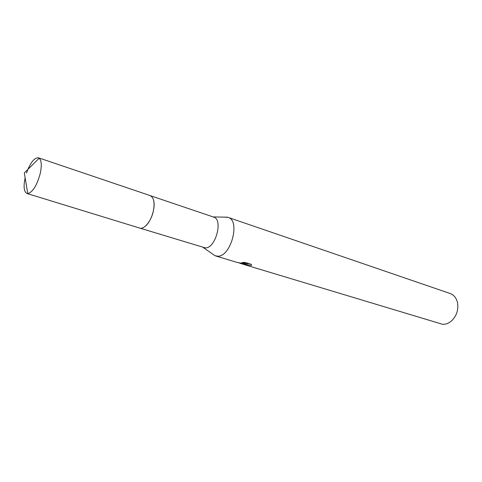 <?xml version="1.0" encoding="UTF-8"?>
<svg xmlns="http://www.w3.org/2000/svg" width="482" height="482" viewBox="0 0 482 482"><rect width="100%" height="100%" fill="white"/><g stroke="black" fill="none" stroke-linecap="round" stroke-linejoin="round"><path stroke-width="0.72" d="M145.48 226.064C151.234 221.298 155.572 207.85 153.686 200.614M139.894 228.137L205.38 247.917C215.695 248.314 223.365 219.364 213.592 217.075L150.366 195.674M212.833 254.213L214.948 255.677L217.701 256.195C230.968 256.906 240.657 220.37 228.064 217.37L224.793 217.135M215.629 255.93L237.457 262.533L247.139 263.979L242.175 262.467L245.127 262.431L251.236 264.293L251.447 265.413L245.766 264.696L246.718 265.299L243.741 264.431L245.922 264.088L243.398 263.979L238.012 262.588M246.055 265.136L442.59 324.308C445.693 324.446 448.634 323.344 451.423 321C456.725 315.843 458.731 309.625 457.436 302.347C456.249 297.822 453.809 294.87 450.116 293.496L228.064 217.37M251.532 264.949L251.447 265.407M245.977 263.781L245.922 264.088M247.2 263.66L249.574 263.787M247.308 263.094L247.139 263.979M25.136 177.828C23.329 186.636 23.943 191.86 26.968 193.487L27.787 193.595C32.698 192.173 36.825 185.57 40.169 173.773C41.904 165.7 41.579 160.506 39.205 158.192L38.482 157.807C34.33 157.59 30.33 162.675 26.486 173.05M26.968 193.487L139.617 228.058C144.196 229.818 151.456 220.828 153.439 210.7C154.879 202.428 153.764 197.385 150.095 195.572L38.482 157.807M213.195 216.936L227.365 217.177M245.681 264.708L245.796 264.094M239.879 263.268L243.741 264.431M203.308 247.591L214.948 255.677M39.205 158.192L24.311 172.93L27.787 193.595"/></g></svg>

